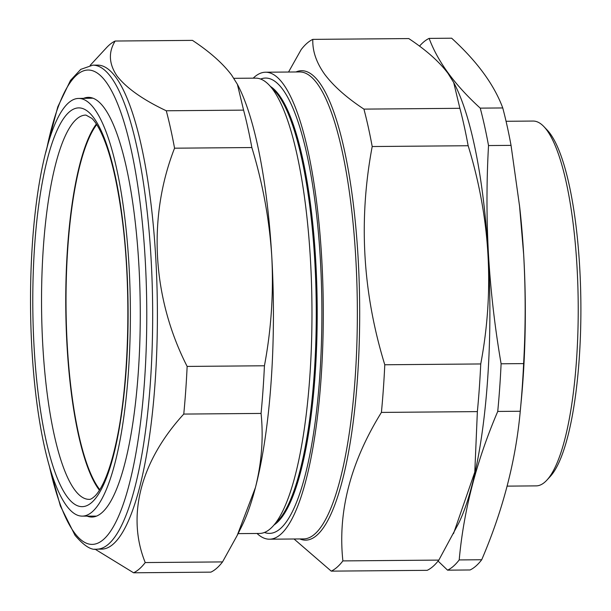<?xml version="1.0" encoding="UTF-8"?>
<svg xmlns="http://www.w3.org/2000/svg" width="611" height="611" viewBox="0 0 611 611"><rect width="100%" height="100%" fill="white"/><g stroke="black" fill="none" stroke-linecap="round" stroke-linejoin="round"><path stroke-width="0.92" d="M36.706 401.656A208.847 49.873 89.5 0 1 78.59 98.44A208.847 49.873 89.5 0 1 124.193 212.911A208.847 49.873 89.5 0 1 82.095 516.119A208.847 49.873 89.5 0 1 36.706 401.656M99.44 490.243A191.923 45.825 89.5 0 1 71.426 393.744A191.923 45.825 89.5 0 1 96.37 124.018M99.799 489.678A190.938 45.596 89.5 0 1 67.668 249.815A190.938 45.596 89.5 0 1 96.737 124.583M438.079 561.074L447.558 570.162L470.073 569.971A267.549 63.888 -90.5 0 0 481.72 559.737C502.945 510.17 515.783 460.679 520.251 411.249A267.549 63.888 -90.5 0 0 520.381 409.874L521.32 400.014A242.743 57.961 -90.5 0 0 523.673 254.527A242.743 57.961 -90.5 0 0 519.701 207.167L511.04 145.372A267.549 63.888 -90.5 0 0 502.761 107.948C494.1 84.631 477.069 61.383 451.651 38.21L429.136 38.394C437.789 61.711 454.828 84.96 480.246 108.139A267.549 63.888 89.5 0 1 488.525 145.555L511.04 145.372M520.381 409.874A267.549 63.888 -90.5 0 0 523.619 363.598C525.666 327.152 525.674 290.767 523.658 254.428L519.449 204.906M453.69 82.485L454.737 84.509A242.743 57.961 89.5 0 1 488.242 254.825A242.743 57.961 89.5 0 1 458.418 523.742L438.843 560.096A267.549 63.888 89.5 0 1 427.196 570.33L331.238 571.132L294.044 538.994M523.619 363.598L501.104 363.789C494.864 327.412 490.656 291.057 488.487 254.726C486.471 218.257 486.478 181.872 488.525 145.555M419.505 46.146A267.549 63.888 89.5 0 1 429.136 38.394M543.859 126.569L547.212 130.074A178.771 42.686 89.5 0 1 579.679 266.984A178.771 42.686 89.5 0 1 550.121 476.626L546.822 480.193A182.422 43.557 -90.5 0 0 576.983 266.266A182.422 43.557 -90.5 0 0 543.859 126.569A182.422 43.557 -90.5 0 0 533.098 121.054L506.068 121.284M83.577 98.356A209.856 50.11 89.5 0 1 100.746 103.687A209.856 50.11 89.5 0 1 104.237 107.887A209.856 50.11 89.5 0 1 140.27 314.306A209.856 50.11 89.5 0 1 104.16 510.498A209.856 50.11 89.5 0 1 87.083 516.119M115.838 77.269A242.009 57.793 89.5 0 1 156.951 345.223A242.009 57.793 89.5 0 1 101.609 549.121L96.882 549.159A242.009 57.793 89.5 0 0 152.231 345.261A242.009 57.793 89.5 0 0 111.118 77.307A242.009 57.793 89.5 0 0 92.826 65.156L97.546 65.117A242.009 57.793 89.5 0 1 115.838 77.269M133.588 572.79L210.887 572.14A267.549 63.888 -90.5 0 0 222.534 561.914L237.205 535.419L255.436 487.555C261.699 462.489 263.578 437.782 261.065 413.426A267.549 63.888 -90.5 0 0 264.433 365.775C271.223 329.711 273.675 293.303 271.78 256.544C269.42 219.708 262.776 183.376 251.847 147.541A267.549 63.888 -90.5 0 0 243.575 110.125L237.381 84.303L231.653 75.138C222.847 63.414 209.779 51.828 192.465 40.379L115.166 41.029C108.223 52.271 108.873 63.956 117.106 76.1C126.584 88.175 142.974 99.738 166.276 110.774A267.549 63.888 89.5 0 1 174.555 148.19C147.602 217.111 152.024 297.641 187.142 366.424A267.549 63.888 89.5 0 1 183.766 414.075C140.729 461.053 126.294 515.844 145.235 562.563A267.549 63.888 89.5 0 1 133.588 572.79L94.904 549.075M238.099 533.624L259.499 533.449A227.659 54.364 -90.5 0 0 272.804 526.346L278.104 520.618A221.801 52.966 -90.5 0 0 316.269 313.26A221.801 52.966 -90.5 0 0 278.181 95.087A221.801 52.966 -90.5 0 0 274.492 90.649L269.1 85.021A227.659 54.364 -90.5 0 0 255.673 78.139L233.868 78.323M272.804 526.346A227.659 54.364 -90.5 0 0 311.977 313.504A227.659 54.364 -90.5 0 0 272.888 89.573A227.659 54.364 -90.5 0 0 269.1 85.021M274.224 524.811A221.801 52.966 -90.5 0 0 317.155 323.624A221.801 52.966 -90.5 0 0 279.128 95.079A221.801 52.966 -90.5 0 0 270.543 86.525M264.448 532.456A227.659 54.364 -90.5 0 0 321.111 351.783A227.659 54.364 -90.5 0 0 282.801 89.489A227.659 54.364 -90.5 0 0 260.645 79.048M331.238 571.132A267.549 63.888 89.5 0 0 342.886 560.906C337.639 511.835 350.485 462.336 381.409 412.417A267.549 63.888 89.5 0 0 384.785 364.767C362.598 292.577 358.405 219.83 372.198 146.533A267.549 63.888 89.5 0 0 363.927 109.117C346.689 97.737 333.621 86.151 324.731 74.359C316.353 62.628 312.381 50.973 312.809 39.371L408.767 38.569C426.088 50.018 439.156 61.604 447.962 73.328L453.683 82.493L459.884 108.307A267.549 63.888 89.5 0 1 468.156 145.731C490.343 217.913 494.536 290.66 480.742 363.957A267.549 63.888 89.5 0 1 477.367 411.608L474.793 472.112L453.515 533.609M253.206 78.162A233.501 55.754 89.5 0 1 265.548 72.22A233.501 55.754 89.5 0 1 283.199 83.944A233.501 55.754 89.5 0 1 322.86 342.473A233.501 55.754 89.5 0 1 269.466 539.2A233.501 55.754 89.5 0 1 257.025 533.472M384.785 364.767L480.742 363.957M381.409 412.417L477.367 411.608M372.198 146.533L468.156 145.731M363.927 109.117L459.884 108.307M288.545 72.029L301.162 49.606A267.549 63.888 89.5 0 1 312.809 39.371M342.886 560.906L438.843 560.096M90.153 65.369L106.49 47.719A267.549 63.888 89.5 0 1 115.166 41.029M243.575 110.125L166.276 110.774M251.847 147.541L174.555 148.19M264.433 365.775L187.142 366.424M261.065 413.426L183.766 414.075M222.534 561.914L145.235 562.563M237.381 84.303L238.198 85.884A243.231 58.083 89.5 0 1 271.78 256.544A243.231 58.083 -90.5 0 1 255.436 487.555A243.231 58.083 -90.5 0 1 241.887 525.995L237.205 535.419M507.138 486.127L536.16 485.882A182.422 43.557 -90.5 0 0 546.822 480.193M447.558 570.162A267.549 63.888 89.5 0 0 459.205 559.928L481.72 559.737M459.205 559.928C463.665 510.498 476.511 461.007 497.736 411.44L520.251 411.249M501.104 363.789A267.549 63.888 89.5 0 1 497.736 411.44M480.246 108.139L502.761 107.948M47.23 394.042A192.137 45.878 89.5 0 1 85.96 115.089L91.871 118.381C94.461 120.863 97.21 124.919 100.12 130.548C109.468 149.221 116.785 178.381 122.07 218.035C131.777 290.721 129.02 386.809 115.685 444.518C112.065 460.564 107.994 473.342 103.473 482.85C100.51 488.96 97.691 493.337 95.018 495.987C92.299 498.484 90.352 499.607 89.183 499.347A192.137 45.878 89.5 0 1 47.23 394.042M38.676 397.402A199.43 47.62 89.5 0 1 57.518 129.379A199.43 47.62 89.5 0 1 122.223 217.157A199.43 47.62 89.5 0 1 103.374 485.18A199.43 47.62 89.5 0 1 38.676 397.402M49.468 466.605A237.144 56.624 -90.5 0 0 74.198 532.433A237.144 56.624 -90.5 0 0 144.501 381.394A237.144 56.624 -90.5 0 0 106.07 81.966A237.144 56.624 -90.5 0 0 46.795 148.496M269.466 539.2L303.53 538.917A233.501 55.754 -90.5 0 0 356.923 342.191A233.501 55.754 -90.5 0 0 317.262 83.654A233.501 55.754 -90.5 0 0 299.611 71.938L265.548 72.22M295.961 71.968A234.716 56.044 89.5 0 1 319.385 82.485A234.716 56.044 89.5 0 1 358.833 354.113A234.716 56.044 89.5 0 1 299.879 538.948M78.59 98.44L92.964 98.195M82.095 516.119L96.469 516.127M48.361 462.672L60.374 505.977L74.993 535.267C83.959 545.799 91.253 550.427 96.882 549.159M45.756 152.445L57.793 106.818L70.494 80.392L80.751 69.371L92.826 65.156"/></g></svg>
